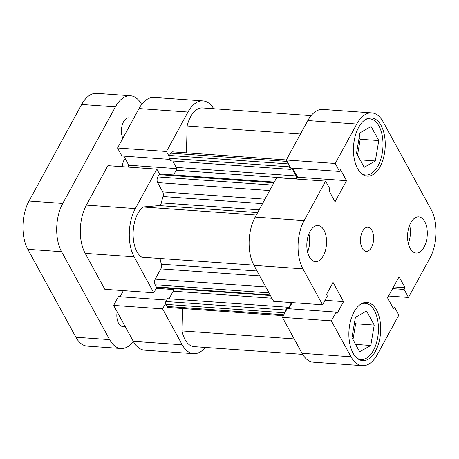 <?xml version="1.0" encoding="UTF-8"?>
<svg xmlns="http://www.w3.org/2000/svg" width="459" height="459" viewBox="0 0 459 459"><rect width="100%" height="100%" fill="white"/><g stroke="black" fill="none" stroke-linecap="round" stroke-linejoin="round"><path stroke-width="0.69" d="M360.86 304.07A28.183 15.267 -85.9 0 1 365.083 303.301A28.183 15.267 -85.9 0 1 377.734 320.537A28.183 15.267 -85.9 0 1 373.442 350.349A28.183 15.267 -85.9 0 1 361.09 359.517A28.183 15.267 -85.9 0 1 357.016 358.158M365.421 119.558A28.183 15.267 -85.9 0 1 369.65 118.789A28.183 15.267 -85.9 0 1 382.301 136.03A28.183 15.267 -85.9 0 1 378.009 165.842A28.183 15.267 -85.9 0 1 365.651 175.011A28.183 15.267 -85.9 0 1 361.577 173.651M310.032 231.411A18.119 9.811 94.1 0 0 307.272 250.574A18.119 9.811 94.1 0 0 315.408 261.659A18.119 9.811 94.1 0 0 323.348 255.761A18.119 9.811 94.1 0 0 326.108 236.597A18.119 9.811 94.1 0 0 317.972 225.512A18.119 9.811 94.1 0 0 310.032 231.411M410.765 222.787A18.119 9.811 94.1 0 0 408.005 241.956A18.119 9.811 94.1 0 0 416.135 253.035A18.119 9.811 94.1 0 0 424.082 247.143A18.119 9.811 94.1 0 0 426.841 227.974A18.119 9.811 94.1 0 0 418.706 216.895A18.119 9.811 94.1 0 0 410.765 222.787M362.616 231.158A12.077 6.541 94.1 0 0 360.78 243.936A12.077 6.541 94.1 0 0 366.202 251.32A12.077 6.541 94.1 0 0 371.492 247.395A12.077 6.541 94.1 0 0 373.333 234.618A12.077 6.541 94.1 0 0 367.911 227.228A12.077 6.541 94.1 0 0 362.616 231.158M354.044 311.913A29.187 15.813 94.1 0 0 349.603 342.787A29.187 15.813 94.1 0 0 362.702 360.642A29.187 15.813 94.1 0 0 375.496 351.146A29.187 15.813 94.1 0 0 379.943 320.267A29.187 15.813 94.1 0 0 366.844 302.412A29.187 15.813 94.1 0 0 354.044 311.913M358.611 127.401A29.187 15.813 94.1 0 0 354.164 158.28A29.187 15.813 94.1 0 0 367.269 176.136A29.187 15.813 94.1 0 0 380.063 166.64A29.187 15.813 94.1 0 0 384.51 135.761A29.187 15.813 94.1 0 0 371.406 117.906A29.187 15.813 94.1 0 0 358.611 127.401M388.572 296.009L408.481 297.421L429.997 257.964A34.218 18.538 94.1 0 0 431.19 209.711L383.11 121.767A34.218 18.538 94.1 0 0 371.761 112.885A34.218 18.538 94.1 0 0 356.763 124.022L307.817 120.545A34.218 18.538 -85.9 0 1 322.82 109.408L371.761 112.885M362.346 365.662L313.399 362.185A34.218 18.538 -85.9 0 1 302.056 353.304L282.411 317.37L331.358 320.847L351.003 356.786A34.218 18.538 94.1 0 0 362.346 365.662A34.218 18.538 94.1 0 0 377.35 354.532L398.86 315.075L394.499 307.088L393.558 308.815L387.568 297.857L399.066 276.76L405.062 287.718L404.121 289.44L408.481 297.421M304.116 220.584L325.626 181.127L276.679 177.65L255.17 217.107L304.116 220.584A34.218 18.538 94.1 0 0 302.923 268.842L322.568 304.776L273.621 301.299L253.976 265.359A34.218 18.538 -85.9 0 1 255.17 217.107M282.411 317.37L287.191 308.603L336.137 312.086L336.992 313.652L343.556 301.62L333.05 282.405L326.487 294.443L327.347 296.009L322.568 304.776M288.837 308.723L292.171 302.613M296.594 179.062L297.598 177.22L292.624 168.12M325.626 181.127L329.992 189.108L329.051 190.835L335.041 201.794L346.545 180.697L340.555 169.738L339.614 171.459L290.667 167.983L286.301 160.002L307.817 120.545M339.614 171.459L335.248 163.479L356.763 124.022M331.358 320.847L336.137 312.086M286.301 160.002L335.248 163.479M357.538 155.108L360.217 139.243L359.196 137.373M352.971 339.614L355.65 323.75L354.629 321.879M297.598 177.22L346.545 180.697M325.006 300.301L343.556 301.62M392.537 306.951L394.499 307.088M393.541 286.898L405.062 287.718M392.6 288.619L404.121 289.44M408.332 243.522A18.119 9.811 94.1 0 0 409.635 225.208M307.599 252.14A18.119 9.811 94.1 0 0 308.901 233.832M364.205 167.3L356.517 153.243L359.965 132.84L371.096 126.5L378.784 140.563L375.336 160.96L364.205 167.3M375.336 160.96L360.149 159.881M378.784 140.563L360.217 139.243M359.638 351.812L351.95 337.749L355.398 317.347L366.529 311.007L374.217 325.07L370.774 345.472L359.638 351.812M370.774 345.472L355.582 344.388M374.217 325.07L355.65 323.75M187.983 112.025L166.468 151.481L117.521 148.005L139.037 108.548A34.218 18.538 -85.9 0 1 154.04 97.417L202.981 100.894A34.218 18.538 94.1 0 0 187.983 112.025L139.037 108.548M86.39 205.11L135.336 208.593A34.218 18.538 94.1 0 0 134.143 256.845L153.788 292.779L104.841 289.302L85.196 253.368A34.218 18.538 -85.9 0 1 86.39 205.11L107.899 165.653L156.846 169.136L159.543 174.059M166.468 151.481L169.164 156.41M135.336 208.593L156.846 169.136M153.788 292.779L156.737 287.374M165.527 303.445L162.578 308.855L182.223 344.789A34.218 18.538 94.1 0 0 193.566 353.671A34.218 18.538 94.1 0 0 205.305 347.44M213.722 108.72A34.218 18.538 94.1 0 0 202.981 100.894M117.521 148.005L121.887 155.991L170.008 159.411M193.566 353.671L144.619 350.188A34.218 18.538 -85.9 0 1 133.276 341.312L113.631 305.378L162.578 308.855M166.657 300.043L118.411 296.612L113.631 305.378M123.391 290.622L120.057 296.726M123.844 156.129L128.818 165.223L127.814 167.07M173.542 289.537L156.226 288.309M176.537 168.614L128.818 165.223M253.85 265.13L141.699 257.16A27.173 14.722 -85.9 0 1 133.116 232.856A27.173 14.722 -85.9 0 1 142.944 206.98L159.221 205.586A4.028 2.18 94.1 0 0 160.805 204.278A4.028 2.18 94.1 0 0 161.321 202.889A74.478 40.346 -85.9 0 1 163.014 196.561A4.028 2.18 94.1 0 0 162.727 191.931L264.935 199.195M302.665 354.359L194.065 346.643A27.173 14.722 -85.9 0 1 182.045 330.939L294.185 338.908M182.045 330.939L182.596 308.505M283.341 315.666L168.269 307.484A4.028 2.18 -85.9 0 1 166.933 306.44L283.84 314.748M284.896 312.809L165.791 304.346L166.933 306.44M165.791 304.346A2.014 1.09 -85.9 0 1 165.86 301.506L167.397 298.683L287.231 307.197L288.034 308.666M169.032 298.798L173.186 291.178A2.014 1.09 94.1 0 0 173.37 288.585M270.443 295.481L156.915 287.414A2.014 1.09 -85.9 0 1 156.244 286.892L155.102 284.792A4.028 2.18 -85.9 0 1 155.24 279.118L160.822 268.876A4.028 2.18 94.1 0 0 161.338 264.177A74.478 40.346 -85.9 0 1 160.025 258.463M269.64 190.565L157.626 182.607L162.727 191.931M157.626 182.607A4.028 2.18 -85.9 0 1 157.77 176.927L272.623 185.092M273.88 182.791L159.021 174.627L157.77 176.927M159.021 174.627A2.014 1.09 -85.9 0 1 159.904 173.972L274.258 182.097M176.181 170.255A2.014 1.09 94.1 0 0 176.25 167.415L296.084 175.929A2.014 1.09 -85.9 0 1 296.015 178.769L176.181 170.255L173.622 174.948M176.25 167.415L172.75 161.011M291.379 168.034L290.639 169.388L170.805 160.874L169.4 158.298A2.014 1.09 -85.9 0 1 169.474 155.463L170.725 153.157A4.028 2.18 -85.9 0 1 172.492 151.849L286.336 159.939M186.452 152.841L187.111 125.967A27.173 14.722 -85.9 0 1 202.482 107.922L311.082 115.639M288.998 164.924A2.014 1.09 94.1 0 0 289.233 166.818L169.4 158.298M290.639 169.388L289.233 166.818M296.084 175.929L291.781 168.063M288.126 308.672L291.459 302.567M165.86 301.506L285.693 310.02L287.231 307.197M285.693 310.02A2.014 1.09 94.1 0 0 285.36 311.965M187.111 125.967L300.467 134.022M142.944 206.98L256.3 215.036M133.787 118.175L128.841 117.825A12.077 6.541 94.1 0 0 123.546 121.75A12.077 6.541 94.1 0 0 122.846 138.239M125.192 158.584A8.457 4.579 94.1 0 0 123.982 160.237A8.457 4.579 94.1 0 0 122.484 166.692M141.665 104.451A34.218 18.538 94.1 0 0 130.408 95.736A34.218 18.538 94.1 0 0 115.41 106.867L62.757 203.435A34.218 18.538 94.1 0 0 61.563 251.687L109.649 339.631A34.218 18.538 94.1 0 0 120.992 348.513A34.218 18.538 94.1 0 0 133.368 341.473M117.143 311.804A12.077 6.541 94.1 0 0 122.564 326.424L125.244 326.613M120.992 348.513L87.239 346.115A34.218 18.538 -85.9 0 1 75.89 337.233L27.81 249.289A34.218 18.538 -85.9 0 1 29.003 201.036L81.65 104.468A34.218 18.538 -85.9 0 1 96.654 93.338L130.408 95.736M302.056 353.304L351.003 356.786M302.923 268.842L253.976 265.359M134.143 256.845L85.196 253.368M133.276 341.312L182.223 344.789M161.321 202.889L259.128 209.843M161.338 264.177L257.046 270.982M262.514 203.635L163.014 196.561M257.637 212.58L159.221 205.586M169.474 155.463L288.447 163.915M287.082 161.43L170.725 153.157M271.923 298.195L173.186 291.178M259.742 275.911L160.822 268.876M155.24 279.118L265.79 286.973M156.244 286.892L270.173 294.988M269.026 292.888L155.102 284.792M29.003 201.036L62.757 203.435M115.41 106.867L81.65 104.468M75.89 337.233L109.649 339.631M61.563 251.687L27.81 249.289M365.083 303.301L362.667 303.129M369.65 118.789L367.229 118.617M365.651 175.011L363.235 174.839M361.09 359.517L358.668 359.345"/></g></svg>

